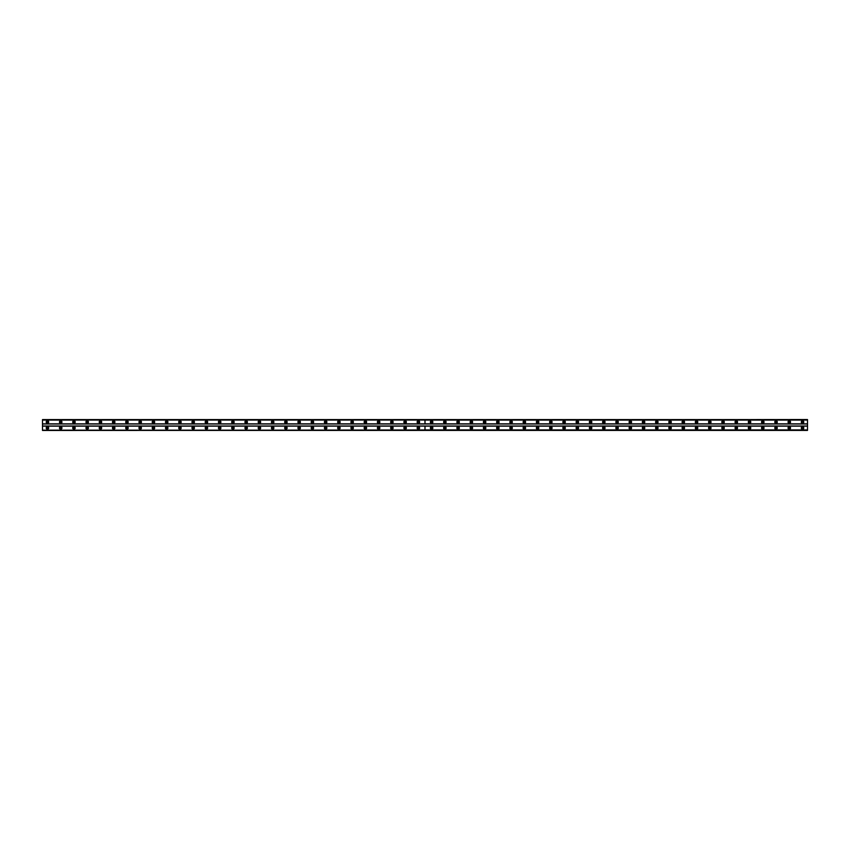 <?xml version="1.0" encoding="UTF-8"?>
<svg xmlns="http://www.w3.org/2000/svg" width="850" height="850" viewBox="0 0 850 850"><rect width="100%" height="100%" fill="white"/><g stroke="black" fill="none" stroke-linecap="round" stroke-linejoin="round"><path stroke-width="1.27" d="M431.619 422.769A0.744 0.744 0 0 1 430.876 422.014A0.744 0.744 0 0 1 431.619 421.271A0.744 0.744 0 0 1 432.374 422.014A0.744 0.744 0 0 1 431.619 422.769M444.869 422.769A0.744 0.744 0 0 1 444.125 422.014A0.744 0.744 0 0 1 444.869 421.271A0.744 0.744 0 0 1 445.612 422.014A0.744 0.744 0 0 1 444.869 422.769M458.118 422.769A0.744 0.744 0 0 1 457.374 422.014A0.744 0.744 0 0 1 458.118 421.271A0.744 0.744 0 0 1 458.862 422.014A0.744 0.744 0 0 1 458.118 422.769M471.368 422.769A0.744 0.744 0 0 1 470.624 422.014A0.744 0.744 0 0 1 471.368 421.271A0.744 0.744 0 0 1 472.111 422.014A0.744 0.744 0 0 1 471.368 422.769M484.606 422.769A0.744 0.744 0 0 1 483.862 422.014A0.744 0.744 0 0 1 484.606 421.271A0.744 0.744 0 0 1 485.361 422.014A0.744 0.744 0 0 1 484.606 422.769M497.856 422.769A0.744 0.744 0 0 1 497.112 422.014A0.744 0.744 0 0 1 497.856 421.271A0.744 0.744 0 0 1 498.599 422.014A0.744 0.744 0 0 1 497.856 422.769M511.105 422.769A0.744 0.744 0 0 1 510.361 422.014A0.744 0.744 0 0 1 511.105 421.271A0.744 0.744 0 0 1 511.849 422.014A0.744 0.744 0 0 1 511.105 422.769M524.354 422.769A0.744 0.744 0 0 1 523.611 422.014A0.744 0.744 0 0 1 524.354 421.271A0.744 0.744 0 0 1 525.098 422.014A0.744 0.744 0 0 1 524.354 422.769M537.593 422.769A0.744 0.744 0 0 1 536.849 422.014A0.744 0.744 0 0 1 537.593 421.271A0.744 0.744 0 0 1 538.347 422.014A0.744 0.744 0 0 1 537.593 422.769M550.843 422.769A0.744 0.744 0 0 1 550.099 422.014A0.744 0.744 0 0 1 550.843 421.271A0.744 0.744 0 0 1 551.586 422.014A0.744 0.744 0 0 1 550.843 422.769M564.092 422.769A0.744 0.744 0 0 1 563.348 422.014A0.744 0.744 0 0 1 564.092 421.271A0.744 0.744 0 0 1 564.836 422.014A0.744 0.744 0 0 1 564.092 422.769M577.341 422.769A0.744 0.744 0 0 1 576.597 422.014A0.744 0.744 0 0 1 577.341 421.271A0.744 0.744 0 0 1 578.085 422.014A0.744 0.744 0 0 1 577.341 422.769M590.58 422.769A0.744 0.744 0 0 1 589.836 422.014A0.744 0.744 0 0 1 590.58 421.271A0.744 0.744 0 0 1 591.334 422.014A0.744 0.744 0 0 1 590.58 422.769M603.829 422.769A0.744 0.744 0 0 1 603.086 422.014A0.744 0.744 0 0 1 603.829 421.271A0.744 0.744 0 0 1 604.573 422.014A0.744 0.744 0 0 1 603.829 422.769M617.079 422.769A0.744 0.744 0 0 1 616.335 422.014A0.744 0.744 0 0 1 617.079 421.271A0.744 0.744 0 0 1 617.822 422.014A0.744 0.744 0 0 1 617.079 422.769M630.328 422.769A0.744 0.744 0 0 1 629.584 422.014A0.744 0.744 0 0 1 630.328 421.271A0.744 0.744 0 0 1 631.072 422.014A0.744 0.744 0 0 1 630.328 422.769M643.567 422.769A0.744 0.744 0 0 1 642.823 422.014A0.744 0.744 0 0 1 643.567 421.271A0.744 0.744 0 0 1 644.321 422.014A0.744 0.744 0 0 1 643.567 422.769M656.816 422.769A0.744 0.744 0 0 1 656.072 422.014A0.744 0.744 0 0 1 656.816 421.271A0.744 0.744 0 0 1 657.56 422.014A0.744 0.744 0 0 1 656.816 422.769M670.066 422.769A0.744 0.744 0 0 1 669.322 422.014A0.744 0.744 0 0 1 670.066 421.271A0.744 0.744 0 0 1 670.809 422.014A0.744 0.744 0 0 1 670.066 422.769M683.315 422.769A0.744 0.744 0 0 1 682.571 422.014A0.744 0.744 0 0 1 683.315 421.271A0.744 0.744 0 0 1 684.059 422.014A0.744 0.744 0 0 1 683.315 422.769M696.554 422.769A0.744 0.744 0 0 1 695.81 422.014A0.744 0.744 0 0 1 696.554 421.271A0.744 0.744 0 0 1 697.308 422.014A0.744 0.744 0 0 1 696.554 422.769M709.803 422.769A0.744 0.744 0 0 1 709.059 422.014A0.744 0.744 0 0 1 709.803 421.271A0.744 0.744 0 0 1 710.547 422.014A0.744 0.744 0 0 1 709.803 422.769M723.053 422.769A0.744 0.744 0 0 1 722.309 422.014A0.744 0.744 0 0 1 723.053 421.271A0.744 0.744 0 0 1 723.796 422.014A0.744 0.744 0 0 1 723.053 422.769M736.302 422.769A0.744 0.744 0 0 1 735.558 422.014A0.744 0.744 0 0 1 736.302 421.271A0.744 0.744 0 0 1 737.046 422.014A0.744 0.744 0 0 1 736.302 422.769M749.541 422.769A0.744 0.744 0 0 1 748.797 422.014A0.744 0.744 0 0 1 749.541 421.271A0.744 0.744 0 0 1 750.295 422.014A0.744 0.744 0 0 1 749.541 422.769M762.79 422.769A0.744 0.744 0 0 1 762.046 422.014A0.744 0.744 0 0 1 762.79 421.271A0.744 0.744 0 0 1 763.534 422.014A0.744 0.744 0 0 1 762.79 422.769M776.039 422.769A0.744 0.744 0 0 1 775.296 422.014A0.744 0.744 0 0 1 776.039 421.271A0.744 0.744 0 0 1 776.783 422.014A0.744 0.744 0 0 1 776.039 422.769M789.289 422.769A0.744 0.744 0 0 1 788.545 422.014A0.744 0.744 0 0 1 789.289 421.271A0.744 0.744 0 0 1 790.032 422.014A0.744 0.744 0 0 1 789.289 422.769M802.528 422.769A0.744 0.744 0 0 1 801.784 422.014A0.744 0.744 0 0 1 802.528 421.271A0.744 0.744 0 0 1 803.282 422.014A0.744 0.744 0 0 1 802.528 422.769M60.711 422.769A0.744 0.744 0 0 1 59.968 422.014A0.744 0.744 0 0 1 60.711 421.271A0.744 0.744 0 0 1 61.455 422.014A0.744 0.744 0 0 1 60.711 422.769M73.961 422.769A0.744 0.744 0 0 1 73.217 422.014A0.744 0.744 0 0 1 73.961 421.271A0.744 0.744 0 0 1 74.704 422.014A0.744 0.744 0 0 1 73.961 422.769M87.21 422.769A0.744 0.744 0 0 1 86.466 422.014A0.744 0.744 0 0 1 87.21 421.271A0.744 0.744 0 0 1 87.954 422.014A0.744 0.744 0 0 1 87.21 422.769M100.459 422.769A0.744 0.744 0 0 1 99.705 422.014A0.744 0.744 0 0 1 100.459 421.271A0.744 0.744 0 0 1 101.203 422.014A0.744 0.744 0 0 1 100.459 422.769M113.698 422.769A0.744 0.744 0 0 1 112.954 422.014A0.744 0.744 0 0 1 113.698 421.271A0.744 0.744 0 0 1 114.442 422.014A0.744 0.744 0 0 1 113.698 422.769M126.948 422.769A0.744 0.744 0 0 1 126.204 422.014A0.744 0.744 0 0 1 126.948 421.271A0.744 0.744 0 0 1 127.691 422.014A0.744 0.744 0 0 1 126.948 422.769M140.197 422.769A0.744 0.744 0 0 1 139.453 422.014A0.744 0.744 0 0 1 140.197 421.271A0.744 0.744 0 0 1 140.941 422.014A0.744 0.744 0 0 1 140.197 422.769M153.446 422.769A0.744 0.744 0 0 1 152.692 422.014A0.744 0.744 0 0 1 153.446 421.271A0.744 0.744 0 0 1 154.19 422.014A0.744 0.744 0 0 1 153.446 422.769M166.685 422.769A0.744 0.744 0 0 1 165.941 422.014A0.744 0.744 0 0 1 166.685 421.271A0.744 0.744 0 0 1 167.429 422.014A0.744 0.744 0 0 1 166.685 422.769M179.934 422.769A0.744 0.744 0 0 1 179.191 422.014A0.744 0.744 0 0 1 179.934 421.271A0.744 0.744 0 0 1 180.678 422.014A0.744 0.744 0 0 1 179.934 422.769M193.184 422.769A0.744 0.744 0 0 1 192.44 422.014A0.744 0.744 0 0 1 193.184 421.271A0.744 0.744 0 0 1 193.928 422.014A0.744 0.744 0 0 1 193.184 422.769M206.433 422.769A0.744 0.744 0 0 1 205.679 422.014A0.744 0.744 0 0 1 206.433 421.271A0.744 0.744 0 0 1 207.177 422.014A0.744 0.744 0 0 1 206.433 422.769M219.672 422.769A0.744 0.744 0 0 1 218.928 422.014A0.744 0.744 0 0 1 219.672 421.271A0.744 0.744 0 0 1 220.416 422.014A0.744 0.744 0 0 1 219.672 422.769M232.921 422.769A0.744 0.744 0 0 1 232.178 422.014A0.744 0.744 0 0 1 232.921 421.271A0.744 0.744 0 0 1 233.665 422.014A0.744 0.744 0 0 1 232.921 422.769M246.171 422.769A0.744 0.744 0 0 1 245.427 422.014A0.744 0.744 0 0 1 246.171 421.271A0.744 0.744 0 0 1 246.914 422.014A0.744 0.744 0 0 1 246.171 422.769M259.42 422.769A0.744 0.744 0 0 1 258.666 422.014A0.744 0.744 0 0 1 259.42 421.271A0.744 0.744 0 0 1 260.164 422.014A0.744 0.744 0 0 1 259.42 422.769M272.659 422.769A0.744 0.744 0 0 1 271.915 422.014A0.744 0.744 0 0 1 272.659 421.271A0.744 0.744 0 0 1 273.402 422.014A0.744 0.744 0 0 1 272.659 422.769M285.908 422.769A0.744 0.744 0 0 1 285.164 422.014A0.744 0.744 0 0 1 285.908 421.271A0.744 0.744 0 0 1 286.652 422.014A0.744 0.744 0 0 1 285.908 422.769M299.158 422.769A0.744 0.744 0 0 1 298.414 422.014A0.744 0.744 0 0 1 299.158 421.271A0.744 0.744 0 0 1 299.901 422.014A0.744 0.744 0 0 1 299.158 422.769M312.407 422.769A0.744 0.744 0 0 1 311.652 422.014A0.744 0.744 0 0 1 312.407 421.271A0.744 0.744 0 0 1 313.151 422.014A0.744 0.744 0 0 1 312.407 422.769M325.646 422.769A0.744 0.744 0 0 1 324.902 422.014A0.744 0.744 0 0 1 325.646 421.271A0.744 0.744 0 0 1 326.389 422.014A0.744 0.744 0 0 1 325.646 422.769M338.895 422.769A0.744 0.744 0 0 1 338.151 422.014A0.744 0.744 0 0 1 338.895 421.271A0.744 0.744 0 0 1 339.639 422.014A0.744 0.744 0 0 1 338.895 422.769M352.144 422.769A0.744 0.744 0 0 1 351.401 422.014A0.744 0.744 0 0 1 352.144 421.271A0.744 0.744 0 0 1 352.888 422.014A0.744 0.744 0 0 1 352.144 422.769M365.394 422.769A0.744 0.744 0 0 1 364.639 422.014A0.744 0.744 0 0 1 365.394 421.271A0.744 0.744 0 0 1 366.138 422.014A0.744 0.744 0 0 1 365.394 422.769M378.632 422.769A0.744 0.744 0 0 1 377.889 422.014A0.744 0.744 0 0 1 378.632 421.271A0.744 0.744 0 0 1 379.376 422.014A0.744 0.744 0 0 1 378.632 422.769M391.882 422.769A0.744 0.744 0 0 1 391.138 422.014A0.744 0.744 0 0 1 391.882 421.271A0.744 0.744 0 0 1 392.626 422.014A0.744 0.744 0 0 1 391.882 422.769M405.131 422.769A0.744 0.744 0 0 1 404.388 422.014A0.744 0.744 0 0 1 405.131 421.271A0.744 0.744 0 0 1 405.875 422.014A0.744 0.744 0 0 1 405.131 422.769M418.381 422.769A0.744 0.744 0 0 1 417.626 422.014A0.744 0.744 0 0 1 418.381 421.271A0.744 0.744 0 0 1 419.124 422.014A0.744 0.744 0 0 1 418.381 422.769M47.472 422.769A0.744 0.744 0 0 1 46.718 422.014A0.744 0.744 0 0 1 47.472 421.271A0.744 0.744 0 0 1 48.216 422.014A0.744 0.744 0 0 1 47.472 422.769M431.619 426.743A1.243 1.243 0 0 0 430.376 427.986A1.243 1.243 0 0 0 431.619 429.218A1.243 1.243 0 0 0 432.862 427.986A1.243 1.243 0 0 0 431.619 426.743M444.869 426.743A1.243 1.243 0 0 0 443.626 427.986A1.243 1.243 0 0 0 444.869 429.218A1.243 1.243 0 0 0 446.112 427.986A1.243 1.243 0 0 0 444.869 426.743M458.118 426.743A1.243 1.243 0 0 0 456.875 427.986A1.243 1.243 0 0 0 458.118 429.218A1.243 1.243 0 0 0 459.361 427.986A1.243 1.243 0 0 0 458.118 426.743M471.368 426.743A1.243 1.243 0 0 0 470.124 427.986A1.243 1.243 0 0 0 471.368 429.218A1.243 1.243 0 0 0 472.611 427.986A1.243 1.243 0 0 0 471.368 426.743M484.606 426.743A1.243 1.243 0 0 0 483.374 427.986A1.243 1.243 0 0 0 484.606 429.218A1.243 1.243 0 0 0 485.849 427.986A1.243 1.243 0 0 0 484.606 426.743M497.856 426.743A1.243 1.243 0 0 0 496.612 427.986A1.243 1.243 0 0 0 497.856 429.218A1.243 1.243 0 0 0 499.099 427.986A1.243 1.243 0 0 0 497.856 426.743M511.105 426.743A1.243 1.243 0 0 0 509.862 427.986A1.243 1.243 0 0 0 511.105 429.218A1.243 1.243 0 0 0 512.348 427.986A1.243 1.243 0 0 0 511.105 426.743M524.354 426.743A1.243 1.243 0 0 0 523.111 427.986A1.243 1.243 0 0 0 524.354 429.218A1.243 1.243 0 0 0 525.597 427.986A1.243 1.243 0 0 0 524.354 426.743M537.593 426.743A1.243 1.243 0 0 0 536.361 427.986A1.243 1.243 0 0 0 537.593 429.218A1.243 1.243 0 0 0 538.836 427.986A1.243 1.243 0 0 0 537.593 426.743M550.843 426.743A1.243 1.243 0 0 0 549.599 427.986A1.243 1.243 0 0 0 550.843 429.218A1.243 1.243 0 0 0 552.086 427.986A1.243 1.243 0 0 0 550.843 426.743M564.092 426.743A1.243 1.243 0 0 0 562.849 427.986A1.243 1.243 0 0 0 564.092 429.218A1.243 1.243 0 0 0 565.335 427.986A1.243 1.243 0 0 0 564.092 426.743M577.341 426.743A1.243 1.243 0 0 0 576.098 427.986A1.243 1.243 0 0 0 577.341 429.218A1.243 1.243 0 0 0 578.584 427.986A1.243 1.243 0 0 0 577.341 426.743M590.58 426.743A1.243 1.243 0 0 0 589.347 427.986A1.243 1.243 0 0 0 590.58 429.218A1.243 1.243 0 0 0 591.823 427.986A1.243 1.243 0 0 0 590.58 426.743M603.829 426.743A1.243 1.243 0 0 0 602.586 427.986A1.243 1.243 0 0 0 603.829 429.218A1.243 1.243 0 0 0 605.072 427.986A1.243 1.243 0 0 0 603.829 426.743M617.079 426.743A1.243 1.243 0 0 0 615.836 427.986A1.243 1.243 0 0 0 617.079 429.218A1.243 1.243 0 0 0 618.322 427.986A1.243 1.243 0 0 0 617.079 426.743M630.328 426.743A1.243 1.243 0 0 0 629.085 427.986A1.243 1.243 0 0 0 630.328 429.218A1.243 1.243 0 0 0 631.571 427.986A1.243 1.243 0 0 0 630.328 426.743M643.567 426.743A1.243 1.243 0 0 0 642.334 427.986A1.243 1.243 0 0 0 643.567 429.218A1.243 1.243 0 0 0 644.81 427.986A1.243 1.243 0 0 0 643.567 426.743M656.816 426.743A1.243 1.243 0 0 0 655.573 427.986A1.243 1.243 0 0 0 656.816 429.218A1.243 1.243 0 0 0 658.059 427.986A1.243 1.243 0 0 0 656.816 426.743M670.066 426.743A1.243 1.243 0 0 0 668.822 427.986A1.243 1.243 0 0 0 670.066 429.218A1.243 1.243 0 0 0 671.309 427.986A1.243 1.243 0 0 0 670.066 426.743M683.315 426.743A1.243 1.243 0 0 0 682.072 427.986A1.243 1.243 0 0 0 683.315 429.218A1.243 1.243 0 0 0 684.558 427.986A1.243 1.243 0 0 0 683.315 426.743M696.554 426.743A1.243 1.243 0 0 0 695.321 427.986A1.243 1.243 0 0 0 696.554 429.218A1.243 1.243 0 0 0 697.797 427.986A1.243 1.243 0 0 0 696.554 426.743M709.803 426.743A1.243 1.243 0 0 0 708.56 427.986A1.243 1.243 0 0 0 709.803 429.218A1.243 1.243 0 0 0 711.046 427.986A1.243 1.243 0 0 0 709.803 426.743M723.053 426.743A1.243 1.243 0 0 0 721.809 427.986A1.243 1.243 0 0 0 723.053 429.218A1.243 1.243 0 0 0 724.296 427.986A1.243 1.243 0 0 0 723.053 426.743M736.302 426.743A1.243 1.243 0 0 0 735.059 427.986A1.243 1.243 0 0 0 736.302 429.218A1.243 1.243 0 0 0 737.545 427.986A1.243 1.243 0 0 0 736.302 426.743M749.541 426.743A1.243 1.243 0 0 0 748.308 427.986A1.243 1.243 0 0 0 749.541 429.218A1.243 1.243 0 0 0 750.784 427.986A1.243 1.243 0 0 0 749.541 426.743M762.79 426.743A1.243 1.243 0 0 0 761.547 427.986A1.243 1.243 0 0 0 762.79 429.218A1.243 1.243 0 0 0 764.033 427.986A1.243 1.243 0 0 0 762.79 426.743M776.039 426.743A1.243 1.243 0 0 0 774.796 427.986A1.243 1.243 0 0 0 776.039 429.218A1.243 1.243 0 0 0 777.282 427.986A1.243 1.243 0 0 0 776.039 426.743M789.289 426.743A1.243 1.243 0 0 0 788.046 427.986A1.243 1.243 0 0 0 789.289 429.218A1.243 1.243 0 0 0 790.532 427.986A1.243 1.243 0 0 0 789.289 426.743M802.528 426.743A1.243 1.243 0 0 0 801.295 427.986A1.243 1.243 0 0 0 802.528 429.218A1.243 1.243 0 0 0 803.771 427.986A1.243 1.243 0 0 0 802.528 426.743M431.619 420.782A1.243 1.243 0 0 0 430.376 422.014A1.243 1.243 0 0 0 431.619 423.257A1.243 1.243 0 0 0 432.862 422.014A1.243 1.243 0 0 0 431.619 420.782M444.869 420.782A1.243 1.243 0 0 0 443.626 422.014A1.243 1.243 0 0 0 444.869 423.257A1.243 1.243 0 0 0 446.112 422.014A1.243 1.243 0 0 0 444.869 420.782M458.118 420.782A1.243 1.243 0 0 0 456.875 422.014A1.243 1.243 0 0 0 458.118 423.257A1.243 1.243 0 0 0 459.361 422.014A1.243 1.243 0 0 0 458.118 420.782M471.368 420.782A1.243 1.243 0 0 0 470.124 422.014A1.243 1.243 0 0 0 471.368 423.257A1.243 1.243 0 0 0 472.611 422.014A1.243 1.243 0 0 0 471.368 420.782M484.606 420.782A1.243 1.243 0 0 0 483.374 422.014A1.243 1.243 0 0 0 484.606 423.257A1.243 1.243 0 0 0 485.849 422.014A1.243 1.243 0 0 0 484.606 420.782M497.856 420.782A1.243 1.243 0 0 0 496.612 422.014A1.243 1.243 0 0 0 497.856 423.257A1.243 1.243 0 0 0 499.099 422.014A1.243 1.243 0 0 0 497.856 420.782M511.105 420.782A1.243 1.243 0 0 0 509.862 422.014A1.243 1.243 0 0 0 511.105 423.257A1.243 1.243 0 0 0 512.348 422.014A1.243 1.243 0 0 0 511.105 420.782M524.354 420.782A1.243 1.243 0 0 0 523.111 422.014A1.243 1.243 0 0 0 524.354 423.257A1.243 1.243 0 0 0 525.597 422.014A1.243 1.243 0 0 0 524.354 420.782M537.593 420.782A1.243 1.243 0 0 0 536.361 422.014A1.243 1.243 0 0 0 537.593 423.257A1.243 1.243 0 0 0 538.836 422.014A1.243 1.243 0 0 0 537.593 420.782M550.843 420.782A1.243 1.243 0 0 0 549.599 422.014A1.243 1.243 0 0 0 550.843 423.257A1.243 1.243 0 0 0 552.086 422.014A1.243 1.243 0 0 0 550.843 420.782M564.092 420.782A1.243 1.243 0 0 0 562.849 422.014A1.243 1.243 0 0 0 564.092 423.257A1.243 1.243 0 0 0 565.335 422.014A1.243 1.243 0 0 0 564.092 420.782M577.341 420.782A1.243 1.243 0 0 0 576.098 422.014A1.243 1.243 0 0 0 577.341 423.257A1.243 1.243 0 0 0 578.584 422.014A1.243 1.243 0 0 0 577.341 420.782M590.58 420.782A1.243 1.243 0 0 0 589.347 422.014A1.243 1.243 0 0 0 590.58 423.257A1.243 1.243 0 0 0 591.823 422.014A1.243 1.243 0 0 0 590.58 420.782M603.829 420.782A1.243 1.243 0 0 0 602.586 422.014A1.243 1.243 0 0 0 603.829 423.257A1.243 1.243 0 0 0 605.072 422.014A1.243 1.243 0 0 0 603.829 420.782M617.079 420.782A1.243 1.243 0 0 0 615.836 422.014A1.243 1.243 0 0 0 617.079 423.257A1.243 1.243 0 0 0 618.322 422.014A1.243 1.243 0 0 0 617.079 420.782M630.328 420.782A1.243 1.243 0 0 0 629.085 422.014A1.243 1.243 0 0 0 630.328 423.257A1.243 1.243 0 0 0 631.571 422.014A1.243 1.243 0 0 0 630.328 420.782M643.567 420.782A1.243 1.243 0 0 0 642.334 422.014A1.243 1.243 0 0 0 643.567 423.257A1.243 1.243 0 0 0 644.81 422.014A1.243 1.243 0 0 0 643.567 420.782M656.816 420.782A1.243 1.243 0 0 0 655.573 422.014A1.243 1.243 0 0 0 656.816 423.257A1.243 1.243 0 0 0 658.059 422.014A1.243 1.243 0 0 0 656.816 420.782M670.066 420.782A1.243 1.243 0 0 0 668.822 422.014A1.243 1.243 0 0 0 670.066 423.257A1.243 1.243 0 0 0 671.309 422.014A1.243 1.243 0 0 0 670.066 420.782M683.315 420.782A1.243 1.243 0 0 0 682.072 422.014A1.243 1.243 0 0 0 683.315 423.257A1.243 1.243 0 0 0 684.558 422.014A1.243 1.243 0 0 0 683.315 420.782M696.554 420.782A1.243 1.243 0 0 0 695.321 422.014A1.243 1.243 0 0 0 696.554 423.257A1.243 1.243 0 0 0 697.797 422.014A1.243 1.243 0 0 0 696.554 420.782M709.803 420.782A1.243 1.243 0 0 0 708.56 422.014A1.243 1.243 0 0 0 709.803 423.257A1.243 1.243 0 0 0 711.046 422.014A1.243 1.243 0 0 0 709.803 420.782M723.053 420.782A1.243 1.243 0 0 0 721.809 422.014A1.243 1.243 0 0 0 723.053 423.257A1.243 1.243 0 0 0 724.296 422.014A1.243 1.243 0 0 0 723.053 420.782M736.302 420.782A1.243 1.243 0 0 0 735.059 422.014A1.243 1.243 0 0 0 736.302 423.257A1.243 1.243 0 0 0 737.545 422.014A1.243 1.243 0 0 0 736.302 420.782M749.541 420.782A1.243 1.243 0 0 0 748.308 422.014A1.243 1.243 0 0 0 749.541 423.257A1.243 1.243 0 0 0 750.784 422.014A1.243 1.243 0 0 0 749.541 420.782M762.79 420.782A1.243 1.243 0 0 0 761.547 422.014A1.243 1.243 0 0 0 762.79 423.257A1.243 1.243 0 0 0 764.033 422.014A1.243 1.243 0 0 0 762.79 420.782M776.039 420.782A1.243 1.243 0 0 0 774.796 422.014A1.243 1.243 0 0 0 776.039 423.257A1.243 1.243 0 0 0 777.282 422.014A1.243 1.243 0 0 0 776.039 420.782M789.289 420.782A1.243 1.243 0 0 0 788.046 422.014A1.243 1.243 0 0 0 789.289 423.257A1.243 1.243 0 0 0 790.532 422.014A1.243 1.243 0 0 0 789.289 420.782M802.528 420.782A1.243 1.243 0 0 0 801.295 422.014A1.243 1.243 0 0 0 802.528 423.257A1.243 1.243 0 0 0 803.771 422.014A1.243 1.243 0 0 0 802.528 420.782M431.619 428.729A0.744 0.744 0 0 1 430.876 427.986A0.744 0.744 0 0 1 431.619 427.231A0.744 0.744 0 0 1 432.374 427.986A0.744 0.744 0 0 1 431.619 428.729M444.869 428.729A0.744 0.744 0 0 1 444.125 427.986A0.744 0.744 0 0 1 444.869 427.231A0.744 0.744 0 0 1 445.612 427.986A0.744 0.744 0 0 1 444.869 428.729M458.118 428.729A0.744 0.744 0 0 1 457.374 427.986A0.744 0.744 0 0 1 458.118 427.231A0.744 0.744 0 0 1 458.862 427.986A0.744 0.744 0 0 1 458.118 428.729M471.368 428.729A0.744 0.744 0 0 1 470.624 427.986A0.744 0.744 0 0 1 471.368 427.231A0.744 0.744 0 0 1 472.111 427.986A0.744 0.744 0 0 1 471.368 428.729M484.606 428.729A0.744 0.744 0 0 1 483.862 427.986A0.744 0.744 0 0 1 484.606 427.231A0.744 0.744 0 0 1 485.361 427.986A0.744 0.744 0 0 1 484.606 428.729M497.856 428.729A0.744 0.744 0 0 1 497.112 427.986A0.744 0.744 0 0 1 497.856 427.231A0.744 0.744 0 0 1 498.599 427.986A0.744 0.744 0 0 1 497.856 428.729M511.105 428.729A0.744 0.744 0 0 1 510.361 427.986A0.744 0.744 0 0 1 511.105 427.231A0.744 0.744 0 0 1 511.849 427.986A0.744 0.744 0 0 1 511.105 428.729M524.354 428.729A0.744 0.744 0 0 1 523.611 427.986A0.744 0.744 0 0 1 524.354 427.231A0.744 0.744 0 0 1 525.098 427.986A0.744 0.744 0 0 1 524.354 428.729M537.593 428.729A0.744 0.744 0 0 1 536.849 427.986A0.744 0.744 0 0 1 537.593 427.231A0.744 0.744 0 0 1 538.347 427.986A0.744 0.744 0 0 1 537.593 428.729M550.843 428.729A0.744 0.744 0 0 1 550.099 427.986A0.744 0.744 0 0 1 550.843 427.231A0.744 0.744 0 0 1 551.586 427.986A0.744 0.744 0 0 1 550.843 428.729M564.092 428.729A0.744 0.744 0 0 1 563.348 427.986A0.744 0.744 0 0 1 564.092 427.231A0.744 0.744 0 0 1 564.836 427.986A0.744 0.744 0 0 1 564.092 428.729M577.341 428.729A0.744 0.744 0 0 1 576.597 427.986A0.744 0.744 0 0 1 577.341 427.231A0.744 0.744 0 0 1 578.085 427.986A0.744 0.744 0 0 1 577.341 428.729M590.58 428.729A0.744 0.744 0 0 1 589.836 427.986A0.744 0.744 0 0 1 590.58 427.231A0.744 0.744 0 0 1 591.334 427.986A0.744 0.744 0 0 1 590.58 428.729M603.829 428.729A0.744 0.744 0 0 1 603.086 427.986A0.744 0.744 0 0 1 603.829 427.231A0.744 0.744 0 0 1 604.573 427.986A0.744 0.744 0 0 1 603.829 428.729M617.079 428.729A0.744 0.744 0 0 1 616.335 427.986A0.744 0.744 0 0 1 617.079 427.231A0.744 0.744 0 0 1 617.822 427.986A0.744 0.744 0 0 1 617.079 428.729M630.328 428.729A0.744 0.744 0 0 1 629.584 427.986A0.744 0.744 0 0 1 630.328 427.231A0.744 0.744 0 0 1 631.072 427.986A0.744 0.744 0 0 1 630.328 428.729M643.567 428.729A0.744 0.744 0 0 1 642.823 427.986A0.744 0.744 0 0 1 643.567 427.231A0.744 0.744 0 0 1 644.321 427.986A0.744 0.744 0 0 1 643.567 428.729M656.816 428.729A0.744 0.744 0 0 1 656.072 427.986A0.744 0.744 0 0 1 656.816 427.231A0.744 0.744 0 0 1 657.56 427.986A0.744 0.744 0 0 1 656.816 428.729M670.066 428.729A0.744 0.744 0 0 1 669.322 427.986A0.744 0.744 0 0 1 670.066 427.231A0.744 0.744 0 0 1 670.809 427.986A0.744 0.744 0 0 1 670.066 428.729M683.315 428.729A0.744 0.744 0 0 1 682.571 427.986A0.744 0.744 0 0 1 683.315 427.231A0.744 0.744 0 0 1 684.059 427.986A0.744 0.744 0 0 1 683.315 428.729M696.554 428.729A0.744 0.744 0 0 1 695.81 427.986A0.744 0.744 0 0 1 696.554 427.231A0.744 0.744 0 0 1 697.308 427.986A0.744 0.744 0 0 1 696.554 428.729M709.803 428.729A0.744 0.744 0 0 1 709.059 427.986A0.744 0.744 0 0 1 709.803 427.231A0.744 0.744 0 0 1 710.547 427.986A0.744 0.744 0 0 1 709.803 428.729M723.053 428.729A0.744 0.744 0 0 1 722.309 427.986A0.744 0.744 0 0 1 723.053 427.231A0.744 0.744 0 0 1 723.796 427.986A0.744 0.744 0 0 1 723.053 428.729M736.302 428.729A0.744 0.744 0 0 1 735.558 427.986A0.744 0.744 0 0 1 736.302 427.231A0.744 0.744 0 0 1 737.046 427.986A0.744 0.744 0 0 1 736.302 428.729M749.541 428.729A0.744 0.744 0 0 1 748.797 427.986A0.744 0.744 0 0 1 749.541 427.231A0.744 0.744 0 0 1 750.295 427.986A0.744 0.744 0 0 1 749.541 428.729M762.79 428.729A0.744 0.744 0 0 1 762.046 427.986A0.744 0.744 0 0 1 762.79 427.231A0.744 0.744 0 0 1 763.534 427.986A0.744 0.744 0 0 1 762.79 428.729M776.039 428.729A0.744 0.744 0 0 1 775.296 427.986A0.744 0.744 0 0 1 776.039 427.231A0.744 0.744 0 0 1 776.783 427.986A0.744 0.744 0 0 1 776.039 428.729M789.289 428.729A0.744 0.744 0 0 1 788.545 427.986A0.744 0.744 0 0 1 789.289 427.231A0.744 0.744 0 0 1 790.032 427.986A0.744 0.744 0 0 1 789.289 428.729M802.528 428.729A0.744 0.744 0 0 1 801.784 427.986A0.744 0.744 0 0 1 802.528 427.231A0.744 0.744 0 0 1 803.282 427.986A0.744 0.744 0 0 1 802.528 428.729M60.711 426.743A1.243 1.243 0 0 0 59.468 427.986A1.243 1.243 0 0 0 60.711 429.218A1.243 1.243 0 0 0 61.954 427.986A1.243 1.243 0 0 0 60.711 426.743M73.961 426.743A1.243 1.243 0 0 0 72.718 427.986A1.243 1.243 0 0 0 73.961 429.218A1.243 1.243 0 0 0 75.204 427.986A1.243 1.243 0 0 0 73.961 426.743M87.21 426.743A1.243 1.243 0 0 0 85.967 427.986A1.243 1.243 0 0 0 87.21 429.218A1.243 1.243 0 0 0 88.453 427.986A1.243 1.243 0 0 0 87.21 426.743M100.459 426.743A1.243 1.243 0 0 0 99.216 427.986A1.243 1.243 0 0 0 100.459 429.218A1.243 1.243 0 0 0 101.692 427.986A1.243 1.243 0 0 0 100.459 426.743M113.698 426.743A1.243 1.243 0 0 0 112.455 427.986A1.243 1.243 0 0 0 113.698 429.218A1.243 1.243 0 0 0 114.941 427.986A1.243 1.243 0 0 0 113.698 426.743M126.948 426.743A1.243 1.243 0 0 0 125.704 427.986A1.243 1.243 0 0 0 126.948 429.218A1.243 1.243 0 0 0 128.191 427.986A1.243 1.243 0 0 0 126.948 426.743M140.197 426.743A1.243 1.243 0 0 0 138.954 427.986A1.243 1.243 0 0 0 140.197 429.218A1.243 1.243 0 0 0 141.44 427.986A1.243 1.243 0 0 0 140.197 426.743M153.446 426.743A1.243 1.243 0 0 0 152.203 427.986A1.243 1.243 0 0 0 153.446 429.218A1.243 1.243 0 0 0 154.679 427.986A1.243 1.243 0 0 0 153.446 426.743M166.685 426.743A1.243 1.243 0 0 0 165.442 427.986A1.243 1.243 0 0 0 166.685 429.218A1.243 1.243 0 0 0 167.928 427.986A1.243 1.243 0 0 0 166.685 426.743M179.934 426.743A1.243 1.243 0 0 0 178.691 427.986A1.243 1.243 0 0 0 179.934 429.218A1.243 1.243 0 0 0 181.178 427.986A1.243 1.243 0 0 0 179.934 426.743M193.184 426.743A1.243 1.243 0 0 0 191.941 427.986A1.243 1.243 0 0 0 193.184 429.218A1.243 1.243 0 0 0 194.427 427.986A1.243 1.243 0 0 0 193.184 426.743M206.433 426.743A1.243 1.243 0 0 0 205.19 427.986A1.243 1.243 0 0 0 206.433 429.218A1.243 1.243 0 0 0 207.666 427.986A1.243 1.243 0 0 0 206.433 426.743M219.672 426.743A1.243 1.243 0 0 0 218.429 427.986A1.243 1.243 0 0 0 219.672 429.218A1.243 1.243 0 0 0 220.915 427.986A1.243 1.243 0 0 0 219.672 426.743M232.921 426.743A1.243 1.243 0 0 0 231.678 427.986A1.243 1.243 0 0 0 232.921 429.218A1.243 1.243 0 0 0 234.164 427.986A1.243 1.243 0 0 0 232.921 426.743M246.171 426.743A1.243 1.243 0 0 0 244.928 427.986A1.243 1.243 0 0 0 246.171 429.218A1.243 1.243 0 0 0 247.414 427.986A1.243 1.243 0 0 0 246.171 426.743M259.42 426.743A1.243 1.243 0 0 0 258.177 427.986A1.243 1.243 0 0 0 259.42 429.218A1.243 1.243 0 0 0 260.652 427.986A1.243 1.243 0 0 0 259.42 426.743M272.659 426.743A1.243 1.243 0 0 0 271.416 427.986A1.243 1.243 0 0 0 272.659 429.218A1.243 1.243 0 0 0 273.902 427.986A1.243 1.243 0 0 0 272.659 426.743M285.908 426.743A1.243 1.243 0 0 0 284.665 427.986A1.243 1.243 0 0 0 285.908 429.218A1.243 1.243 0 0 0 287.151 427.986A1.243 1.243 0 0 0 285.908 426.743M299.158 426.743A1.243 1.243 0 0 0 297.914 427.986A1.243 1.243 0 0 0 299.158 429.218A1.243 1.243 0 0 0 300.401 427.986A1.243 1.243 0 0 0 299.158 426.743M312.407 426.743A1.243 1.243 0 0 0 311.164 427.986A1.243 1.243 0 0 0 312.407 429.218A1.243 1.243 0 0 0 313.639 427.986A1.243 1.243 0 0 0 312.407 426.743M325.646 426.743A1.243 1.243 0 0 0 324.402 427.986A1.243 1.243 0 0 0 325.646 429.218A1.243 1.243 0 0 0 326.889 427.986A1.243 1.243 0 0 0 325.646 426.743M338.895 426.743A1.243 1.243 0 0 0 337.652 427.986A1.243 1.243 0 0 0 338.895 429.218A1.243 1.243 0 0 0 340.138 427.986A1.243 1.243 0 0 0 338.895 426.743M352.144 426.743A1.243 1.243 0 0 0 350.901 427.986A1.243 1.243 0 0 0 352.144 429.218A1.243 1.243 0 0 0 353.388 427.986A1.243 1.243 0 0 0 352.144 426.743M365.394 426.743A1.243 1.243 0 0 0 364.151 427.986A1.243 1.243 0 0 0 365.394 429.218A1.243 1.243 0 0 0 366.626 427.986A1.243 1.243 0 0 0 365.394 426.743M378.632 426.743A1.243 1.243 0 0 0 377.389 427.986A1.243 1.243 0 0 0 378.632 429.218A1.243 1.243 0 0 0 379.876 427.986A1.243 1.243 0 0 0 378.632 426.743M391.882 426.743A1.243 1.243 0 0 0 390.639 427.986A1.243 1.243 0 0 0 391.882 429.218A1.243 1.243 0 0 0 393.125 427.986A1.243 1.243 0 0 0 391.882 426.743M405.131 426.743A1.243 1.243 0 0 0 403.888 427.986A1.243 1.243 0 0 0 405.131 429.218A1.243 1.243 0 0 0 406.374 427.986A1.243 1.243 0 0 0 405.131 426.743M418.381 426.743A1.243 1.243 0 0 0 417.138 427.986A1.243 1.243 0 0 0 418.381 429.218A1.243 1.243 0 0 0 419.624 427.986A1.243 1.243 0 0 0 418.381 426.743M47.472 426.743A1.243 1.243 0 0 0 46.229 427.986A1.243 1.243 0 0 0 47.472 429.218A1.243 1.243 0 0 0 48.705 427.986A1.243 1.243 0 0 0 47.472 426.743M60.711 420.782A1.243 1.243 0 0 0 59.468 422.014A1.243 1.243 0 0 0 60.711 423.257A1.243 1.243 0 0 0 61.954 422.014A1.243 1.243 0 0 0 60.711 420.782M73.961 420.782A1.243 1.243 0 0 0 72.718 422.014A1.243 1.243 0 0 0 73.961 423.257A1.243 1.243 0 0 0 75.204 422.014A1.243 1.243 0 0 0 73.961 420.782M87.21 420.782A1.243 1.243 0 0 0 85.967 422.014A1.243 1.243 0 0 0 87.21 423.257A1.243 1.243 0 0 0 88.453 422.014A1.243 1.243 0 0 0 87.21 420.782M100.459 420.782A1.243 1.243 0 0 0 99.216 422.014A1.243 1.243 0 0 0 100.459 423.257A1.243 1.243 0 0 0 101.692 422.014A1.243 1.243 0 0 0 100.459 420.782M113.698 420.782A1.243 1.243 0 0 0 112.455 422.014A1.243 1.243 0 0 0 113.698 423.257A1.243 1.243 0 0 0 114.941 422.014A1.243 1.243 0 0 0 113.698 420.782M126.948 420.782A1.243 1.243 0 0 0 125.704 422.014A1.243 1.243 0 0 0 126.948 423.257A1.243 1.243 0 0 0 128.191 422.014A1.243 1.243 0 0 0 126.948 420.782M140.197 420.782A1.243 1.243 0 0 0 138.954 422.014A1.243 1.243 0 0 0 140.197 423.257A1.243 1.243 0 0 0 141.44 422.014A1.243 1.243 0 0 0 140.197 420.782M153.446 420.782A1.243 1.243 0 0 0 152.203 422.014A1.243 1.243 0 0 0 153.446 423.257A1.243 1.243 0 0 0 154.679 422.014A1.243 1.243 0 0 0 153.446 420.782M166.685 420.782A1.243 1.243 0 0 0 165.442 422.014A1.243 1.243 0 0 0 166.685 423.257A1.243 1.243 0 0 0 167.928 422.014A1.243 1.243 0 0 0 166.685 420.782M179.934 420.782A1.243 1.243 0 0 0 178.691 422.014A1.243 1.243 0 0 0 179.934 423.257A1.243 1.243 0 0 0 181.178 422.014A1.243 1.243 0 0 0 179.934 420.782M193.184 420.782A1.243 1.243 0 0 0 191.941 422.014A1.243 1.243 0 0 0 193.184 423.257A1.243 1.243 0 0 0 194.427 422.014A1.243 1.243 0 0 0 193.184 420.782M206.433 420.782A1.243 1.243 0 0 0 205.19 422.014A1.243 1.243 0 0 0 206.433 423.257A1.243 1.243 0 0 0 207.666 422.014A1.243 1.243 0 0 0 206.433 420.782M219.672 420.782A1.243 1.243 0 0 0 218.429 422.014A1.243 1.243 0 0 0 219.672 423.257A1.243 1.243 0 0 0 220.915 422.014A1.243 1.243 0 0 0 219.672 420.782M232.921 420.782A1.243 1.243 0 0 0 231.678 422.014A1.243 1.243 0 0 0 232.921 423.257A1.243 1.243 0 0 0 234.164 422.014A1.243 1.243 0 0 0 232.921 420.782M246.171 420.782A1.243 1.243 0 0 0 244.928 422.014A1.243 1.243 0 0 0 246.171 423.257A1.243 1.243 0 0 0 247.414 422.014A1.243 1.243 0 0 0 246.171 420.782M259.42 420.782A1.243 1.243 0 0 0 258.177 422.014A1.243 1.243 0 0 0 259.42 423.257A1.243 1.243 0 0 0 260.652 422.014A1.243 1.243 0 0 0 259.42 420.782M272.659 420.782A1.243 1.243 0 0 0 271.416 422.014A1.243 1.243 0 0 0 272.659 423.257A1.243 1.243 0 0 0 273.902 422.014A1.243 1.243 0 0 0 272.659 420.782M285.908 420.782A1.243 1.243 0 0 0 284.665 422.014A1.243 1.243 0 0 0 285.908 423.257A1.243 1.243 0 0 0 287.151 422.014A1.243 1.243 0 0 0 285.908 420.782M299.158 420.782A1.243 1.243 0 0 0 297.914 422.014A1.243 1.243 0 0 0 299.158 423.257A1.243 1.243 0 0 0 300.401 422.014A1.243 1.243 0 0 0 299.158 420.782M312.407 420.782A1.243 1.243 0 0 0 311.164 422.014A1.243 1.243 0 0 0 312.407 423.257A1.243 1.243 0 0 0 313.639 422.014A1.243 1.243 0 0 0 312.407 420.782M325.646 420.782A1.243 1.243 0 0 0 324.402 422.014A1.243 1.243 0 0 0 325.646 423.257A1.243 1.243 0 0 0 326.889 422.014A1.243 1.243 0 0 0 325.646 420.782M338.895 420.782A1.243 1.243 0 0 0 337.652 422.014A1.243 1.243 0 0 0 338.895 423.257A1.243 1.243 0 0 0 340.138 422.014A1.243 1.243 0 0 0 338.895 420.782M352.144 420.782A1.243 1.243 0 0 0 350.901 422.014A1.243 1.243 0 0 0 352.144 423.257A1.243 1.243 0 0 0 353.388 422.014A1.243 1.243 0 0 0 352.144 420.782M365.394 420.782A1.243 1.243 0 0 0 364.151 422.014A1.243 1.243 0 0 0 365.394 423.257A1.243 1.243 0 0 0 366.626 422.014A1.243 1.243 0 0 0 365.394 420.782M378.632 420.782A1.243 1.243 0 0 0 377.389 422.014A1.243 1.243 0 0 0 378.632 423.257A1.243 1.243 0 0 0 379.876 422.014A1.243 1.243 0 0 0 378.632 420.782M391.882 420.782A1.243 1.243 0 0 0 390.639 422.014A1.243 1.243 0 0 0 391.882 423.257A1.243 1.243 0 0 0 393.125 422.014A1.243 1.243 0 0 0 391.882 420.782M405.131 420.782A1.243 1.243 0 0 0 403.888 422.014A1.243 1.243 0 0 0 405.131 423.257A1.243 1.243 0 0 0 406.374 422.014A1.243 1.243 0 0 0 405.131 420.782M418.381 420.782A1.243 1.243 0 0 0 417.138 422.014A1.243 1.243 0 0 0 418.381 423.257A1.243 1.243 0 0 0 419.624 422.014A1.243 1.243 0 0 0 418.381 420.782M47.472 420.782A1.243 1.243 0 0 0 46.229 422.014A1.243 1.243 0 0 0 47.472 423.257A1.243 1.243 0 0 0 48.705 422.014A1.243 1.243 0 0 0 47.472 420.782M60.711 428.729A0.744 0.744 0 0 1 59.968 427.986A0.744 0.744 0 0 1 60.711 427.231A0.744 0.744 0 0 1 61.455 427.986A0.744 0.744 0 0 1 60.711 428.729M73.961 428.729A0.744 0.744 0 0 1 73.217 427.986A0.744 0.744 0 0 1 73.961 427.231A0.744 0.744 0 0 1 74.704 427.986A0.744 0.744 0 0 1 73.961 428.729M87.21 428.729A0.744 0.744 0 0 1 86.466 427.986A0.744 0.744 0 0 1 87.21 427.231A0.744 0.744 0 0 1 87.954 427.986A0.744 0.744 0 0 1 87.21 428.729M100.459 428.729A0.744 0.744 0 0 1 99.705 427.986A0.744 0.744 0 0 1 100.459 427.231A0.744 0.744 0 0 1 101.203 427.986A0.744 0.744 0 0 1 100.459 428.729M113.698 428.729A0.744 0.744 0 0 1 112.954 427.986A0.744 0.744 0 0 1 113.698 427.231A0.744 0.744 0 0 1 114.442 427.986A0.744 0.744 0 0 1 113.698 428.729M126.948 428.729A0.744 0.744 0 0 1 126.204 427.986A0.744 0.744 0 0 1 126.948 427.231A0.744 0.744 0 0 1 127.691 427.986A0.744 0.744 0 0 1 126.948 428.729M140.197 428.729A0.744 0.744 0 0 1 139.453 427.986A0.744 0.744 0 0 1 140.197 427.231A0.744 0.744 0 0 1 140.941 427.986A0.744 0.744 0 0 1 140.197 428.729M153.446 428.729A0.744 0.744 0 0 1 152.692 427.986A0.744 0.744 0 0 1 153.446 427.231A0.744 0.744 0 0 1 154.19 427.986A0.744 0.744 0 0 1 153.446 428.729M166.685 428.729A0.744 0.744 0 0 1 165.941 427.986A0.744 0.744 0 0 1 166.685 427.231A0.744 0.744 0 0 1 167.429 427.986A0.744 0.744 0 0 1 166.685 428.729M179.934 428.729A0.744 0.744 0 0 1 179.191 427.986A0.744 0.744 0 0 1 179.934 427.231A0.744 0.744 0 0 1 180.678 427.986A0.744 0.744 0 0 1 179.934 428.729M193.184 428.729A0.744 0.744 0 0 1 192.44 427.986A0.744 0.744 0 0 1 193.184 427.231A0.744 0.744 0 0 1 193.928 427.986A0.744 0.744 0 0 1 193.184 428.729M206.433 428.729A0.744 0.744 0 0 1 205.679 427.986A0.744 0.744 0 0 1 206.433 427.231A0.744 0.744 0 0 1 207.177 427.986A0.744 0.744 0 0 1 206.433 428.729M219.672 428.729A0.744 0.744 0 0 1 218.928 427.986A0.744 0.744 0 0 1 219.672 427.231A0.744 0.744 0 0 1 220.416 427.986A0.744 0.744 0 0 1 219.672 428.729M232.921 428.729A0.744 0.744 0 0 1 232.178 427.986A0.744 0.744 0 0 1 232.921 427.231A0.744 0.744 0 0 1 233.665 427.986A0.744 0.744 0 0 1 232.921 428.729M246.171 428.729A0.744 0.744 0 0 1 245.427 427.986A0.744 0.744 0 0 1 246.171 427.231A0.744 0.744 0 0 1 246.914 427.986A0.744 0.744 0 0 1 246.171 428.729M259.42 428.729A0.744 0.744 0 0 1 258.666 427.986A0.744 0.744 0 0 1 259.42 427.231A0.744 0.744 0 0 1 260.164 427.986A0.744 0.744 0 0 1 259.42 428.729M272.659 428.729A0.744 0.744 0 0 1 271.915 427.986A0.744 0.744 0 0 1 272.659 427.231A0.744 0.744 0 0 1 273.402 427.986A0.744 0.744 0 0 1 272.659 428.729M285.908 428.729A0.744 0.744 0 0 1 285.164 427.986A0.744 0.744 0 0 1 285.908 427.231A0.744 0.744 0 0 1 286.652 427.986A0.744 0.744 0 0 1 285.908 428.729M299.158 428.729A0.744 0.744 0 0 1 298.414 427.986A0.744 0.744 0 0 1 299.158 427.231A0.744 0.744 0 0 1 299.901 427.986A0.744 0.744 0 0 1 299.158 428.729M312.407 428.729A0.744 0.744 0 0 1 311.652 427.986A0.744 0.744 0 0 1 312.407 427.231A0.744 0.744 0 0 1 313.151 427.986A0.744 0.744 0 0 1 312.407 428.729M325.646 428.729A0.744 0.744 0 0 1 324.902 427.986A0.744 0.744 0 0 1 325.646 427.231A0.744 0.744 0 0 1 326.389 427.986A0.744 0.744 0 0 1 325.646 428.729M338.895 428.729A0.744 0.744 0 0 1 338.151 427.986A0.744 0.744 0 0 1 338.895 427.231A0.744 0.744 0 0 1 339.639 427.986A0.744 0.744 0 0 1 338.895 428.729M352.144 428.729A0.744 0.744 0 0 1 351.401 427.986A0.744 0.744 0 0 1 352.144 427.231A0.744 0.744 0 0 1 352.888 427.986A0.744 0.744 0 0 1 352.144 428.729M365.394 428.729A0.744 0.744 0 0 1 364.639 427.986A0.744 0.744 0 0 1 365.394 427.231A0.744 0.744 0 0 1 366.138 427.986A0.744 0.744 0 0 1 365.394 428.729M378.632 428.729A0.744 0.744 0 0 1 377.889 427.986A0.744 0.744 0 0 1 378.632 427.231A0.744 0.744 0 0 1 379.376 427.986A0.744 0.744 0 0 1 378.632 428.729M391.882 428.729A0.744 0.744 0 0 1 391.138 427.986A0.744 0.744 0 0 1 391.882 427.231A0.744 0.744 0 0 1 392.626 427.986A0.744 0.744 0 0 1 391.882 428.729M405.131 428.729A0.744 0.744 0 0 1 404.388 427.986A0.744 0.744 0 0 1 405.131 427.231A0.744 0.744 0 0 1 405.875 427.986A0.744 0.744 0 0 1 405.131 428.729M418.381 428.729A0.744 0.744 0 0 1 417.626 427.986A0.744 0.744 0 0 1 418.381 427.231A0.744 0.744 0 0 1 419.124 427.986A0.744 0.744 0 0 1 418.381 428.729M47.472 428.729A0.744 0.744 0 0 1 46.718 427.986A0.744 0.744 0 0 1 47.472 427.231A0.744 0.744 0 0 1 48.216 427.986A0.744 0.744 0 0 1 47.472 428.729M807.5 430.174L42.5 430.461L425 429.962L425.032 426.158L807.5 426.158L807.5 430.174L42.5 430.174M807.5 423.842L425.032 423.842L425 420.038L42.5 420.07L807.5 419.539L807.5 426.158M807.5 429.93L425.032 429.93M807.5 425.999L42.5 425.999L42.5 424.001L807.5 424.001M425.032 420.07L807.5 420.07M42.5 425.999L42.5 429.93M42.5 420.07L42.5 424.001M425.032 426.158L425 429.962M425 426.126L42.5 426.158M42.5 423.842L425.032 423.842M425 420.038L425 423.874M42.5 419.826L807.5 419.826M424.968 426.158L424.968 429.93M424.968 420.07L424.968 423.842M807.5 430.408L42.5 430.408M42.5 419.592L807.5 419.592"/></g></svg>
